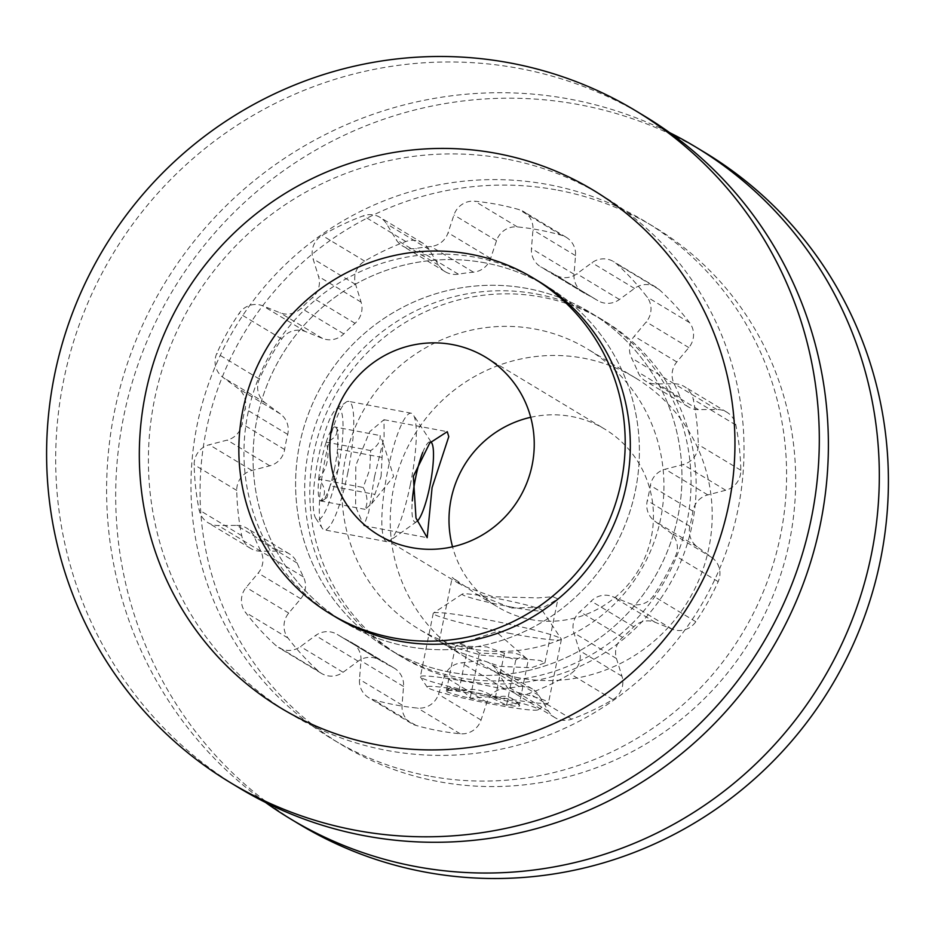 <?xml version="1.0" encoding="UTF-8"?>
<svg xmlns="http://www.w3.org/2000/svg" width="935" height="935" viewBox="0 0 935 935"><rect width="100%" height="100%" fill="white"/><g stroke="black" fill="none" stroke-linecap="round" stroke-linejoin="round"><path stroke-width="0.7" stroke-dasharray="4.67 3.51" d="M511.562 608.03L543.854 607.259L557.926 598.949L552.994 596.729L538.022 597.886L492.827 596.729L462.147 585.509L452.224 577.433L476.254 594.029L511.562 608.03M480.964 655.049L540.114 660.461L544.941 662.845L531.407 667.765L499.699 666.363L457.25 651.45L439.216 641.328L450.693 646.494L480.964 655.049M374.538 476.686L384.075 437.194L384.005 419.698L369.687 431.701L355.803 465.385L355.604 506.653L363.914 525.704L368.752 511.889L374.538 476.686M530.706 417.302A103.797 101.646 121.1 0 1 571.869 416.566A103.797 101.646 121.1 0 1 604.863 429.165A103.797 101.646 121.1 0 1 646.237 554.338A103.797 101.646 121.1 0 1 530.577 619.508A103.797 101.646 121.1 0 1 497.572 606.897A103.797 101.646 121.1 0 1 452.54 546.811M518.703 677.84A163.461 160.072 121.1 0 1 466.74 657.983A163.461 160.072 121.1 0 1 401.594 460.873A163.461 160.072 121.1 0 1 583.732 358.234A163.461 160.072 121.1 0 1 635.695 378.091A163.461 160.072 121.1 0 1 700.841 575.2A163.461 160.072 121.1 0 1 518.703 677.84M470.457 648.715A163.461 160.072 121.1 0 1 418.494 628.858A163.461 160.072 121.1 0 1 353.348 431.748A163.461 160.072 121.1 0 1 535.486 329.12A163.461 160.072 121.1 0 1 587.449 348.965A163.461 160.072 121.1 0 1 652.595 546.075A163.461 160.072 121.1 0 1 470.457 648.715M485.23 262.899A196.163 192.084 -58.9 0 0 266.662 386.061A196.163 192.084 -58.9 0 0 344.84 622.593A196.163 192.084 -58.9 0 0 407.204 646.412A196.163 192.084 -58.9 0 0 625.772 523.249A196.163 192.084 -58.9 0 0 547.583 286.718A196.163 192.084 -58.9 0 0 485.23 262.899A196.163 192.084 -58.9 0 0 266.662 386.061A196.163 192.084 -58.9 0 0 344.84 622.593A196.163 192.084 -58.9 0 0 407.204 646.412A196.163 192.084 -58.9 0 0 625.772 523.249A196.163 192.084 -58.9 0 0 547.583 286.718A196.163 192.084 -58.9 0 0 485.23 262.899M449.77 672.101A196.163 192.084 121.1 0 1 387.417 648.282A196.163 192.084 121.1 0 1 309.228 411.751A196.163 192.084 121.1 0 1 527.796 288.588A196.163 192.084 121.1 0 1 590.16 312.407A196.163 192.084 121.1 0 1 668.338 548.938A196.163 192.084 121.1 0 1 449.77 672.101A196.163 192.084 121.1 0 1 387.417 648.282A196.163 192.084 121.1 0 1 309.228 411.751A196.163 192.084 121.1 0 1 527.796 288.588A196.163 192.084 121.1 0 1 590.16 312.407A196.163 192.084 121.1 0 1 668.338 548.938A196.163 192.084 121.1 0 1 449.77 672.101M463.959 680.668A196.163 192.084 121.1 0 1 401.606 656.849A196.163 192.084 121.1 0 1 323.428 420.318A196.163 192.084 121.1 0 1 541.984 297.155A196.163 192.084 121.1 0 1 604.349 320.974A196.163 192.084 121.1 0 1 682.527 557.505A196.163 192.084 121.1 0 1 463.959 680.668M236.637 525.376A19.939 19.53 121.1 0 1 254.589 537.368A210.223 205.852 -58.9 0 0 260.865 551.253A19.939 19.53 121.1 0 1 258.189 573.05L246.174 587.414A19.939 19.53 -58.9 0 0 245.426 612.331A255.991 250.673 -58.9 0 0 275.872 645.489A19.939 19.53 -58.9 0 0 300.497 646.576L315.551 635.519A19.939 19.53 121.1 0 1 337.219 634.409A210.223 205.852 -58.9 0 0 337.582 634.62A210.223 205.852 -58.9 0 0 350.485 641.784A19.939 19.53 121.1 0 1 360.968 660.776L359.472 679.371A19.939 19.53 -58.9 0 0 373.381 699.696A255.991 250.673 -58.9 0 0 417.641 708.087A19.939 19.53 -58.9 0 0 438.468 694.331L444.37 676.578A19.939 19.53 121.1 0 1 461.528 662.822A210.223 205.852 -58.9 0 0 476.663 660.835A19.939 19.53 121.1 0 1 496.321 669.764L505.917 685.495A19.939 19.53 -58.9 0 0 529.152 693.466A255.991 250.673 -58.9 0 0 570.327 673.878A19.939 19.53 -58.9 0 0 579.396 650.538L573.903 632.855A19.939 19.53 121.1 0 1 579.957 611.7A210.223 205.852 -58.9 0 0 591.212 601.135A19.939 19.53 121.1 0 1 612.53 596.588L629.547 603.437A19.939 19.53 -58.9 0 0 653.249 596.016A255.991 250.673 -58.9 0 0 675.596 555.939A19.939 19.53 -58.9 0 0 669.46 531.922L654.652 521.075A19.939 19.53 121.1 0 1 647.301 500.587A210.223 205.852 -58.9 0 0 650.374 485.475A19.939 19.53 121.1 0 1 665.206 469.195L683.158 464.555A19.939 19.53 -58.9 0 0 698.258 444.569A255.991 250.673 -58.9 0 0 693.267 399.315A19.939 19.53 -58.9 0 0 674.24 383.794L655.797 383.923A19.939 19.53 121.1 0 1 637.834 371.943A210.223 205.852 -58.9 0 0 631.557 358.058A19.939 19.53 121.1 0 1 634.246 336.249L646.26 321.897A19.939 19.53 -58.9 0 0 647.008 296.968A255.991 250.673 -58.9 0 0 616.562 263.822A19.939 19.53 -58.9 0 0 591.925 262.723L576.883 273.791A19.939 19.53 121.1 0 1 555.215 274.902A19.939 19.53 121.1 0 1 555.18 274.878A210.223 205.852 -58.9 0 0 554.852 274.68A210.223 205.852 -58.9 0 0 541.949 267.527A19.939 19.53 121.1 0 1 531.454 248.535L532.95 229.94A19.939 19.53 -58.9 0 0 519.054 209.604A255.991 250.673 -58.9 0 0 497.128 204.403A255.991 250.673 -58.9 0 0 474.793 201.224A19.939 19.53 -58.9 0 0 453.954 214.968L448.064 232.733A19.939 19.53 121.1 0 1 430.906 246.489A210.223 205.852 -58.9 0 0 415.771 248.476A19.939 19.53 121.1 0 1 396.113 239.547L386.517 223.816A19.939 19.53 -58.9 0 0 363.283 215.845A255.991 250.673 -58.9 0 0 322.108 235.421A19.939 19.53 -58.9 0 0 313.026 258.773L318.531 276.444A19.939 19.53 121.1 0 1 312.477 297.61A210.223 205.852 -58.9 0 0 301.222 308.176A19.939 19.53 121.1 0 1 279.904 312.722L262.875 305.862A19.939 19.53 -58.9 0 0 239.185 313.295A255.991 250.673 -58.9 0 0 216.827 353.36A19.939 19.53 -58.9 0 0 222.974 377.389L237.782 388.224A19.939 19.53 121.1 0 1 245.134 408.712A210.223 205.852 -58.9 0 0 242.06 423.824A19.939 19.53 121.1 0 1 227.217 440.104L209.276 444.744A19.939 19.53 -58.9 0 0 194.164 464.742A255.991 250.673 -58.9 0 0 199.167 509.996A19.939 19.53 -58.9 0 0 218.194 525.517L236.637 525.376L279.203 551.077L260.76 551.206A19.939 19.53 121.1 0 1 241.733 535.685A255.991 250.673 121.1 0 1 236.742 490.431A19.939 19.53 121.1 0 1 251.842 470.445L269.794 465.805A19.939 19.53 -58.9 0 0 284.626 449.525A210.223 205.852 121.1 0 1 287.7 434.413A19.939 19.53 -58.9 0 0 280.348 413.925L265.54 403.078A19.939 19.53 121.1 0 1 259.404 379.061A255.991 250.673 121.1 0 1 281.751 338.984A19.939 19.53 121.1 0 1 305.453 331.563L322.47 338.412A19.939 19.53 -58.9 0 0 343.788 333.865A210.223 205.852 121.1 0 1 355.043 323.3A19.939 19.53 -58.9 0 0 361.097 302.145L355.604 284.462A19.939 19.53 121.1 0 1 364.673 261.122A255.991 250.673 121.1 0 1 405.848 241.534A19.939 19.53 121.1 0 1 429.083 249.505L438.679 265.236A19.939 19.53 -58.9 0 0 458.337 274.165A210.223 205.852 121.1 0 1 473.472 272.178A19.939 19.53 -58.9 0 0 490.63 258.422L496.532 240.669A19.939 19.53 121.1 0 1 517.359 226.913A255.991 250.673 121.1 0 1 539.694 230.103A255.991 250.673 121.1 0 1 561.619 235.304A19.939 19.53 121.1 0 1 575.528 255.629L574.032 274.224A19.939 19.53 -58.9 0 0 584.515 293.216A210.223 205.852 121.1 0 1 597.418 300.38A210.223 205.852 121.1 0 1 597.745 300.579A19.939 19.53 -58.9 0 0 597.781 300.591A19.939 19.53 -58.9 0 0 619.449 299.481L634.503 288.424A19.939 19.53 121.1 0 1 659.128 289.511A255.991 250.673 121.1 0 1 689.574 322.668A19.939 19.53 121.1 0 1 688.826 347.586L676.811 361.95A19.939 19.53 -58.9 0 0 674.135 383.747A210.223 205.852 121.1 0 1 680.411 397.632A19.939 19.53 -58.9 0 0 698.363 409.623L716.806 409.483A19.939 19.53 121.1 0 1 735.833 425.004A255.991 250.673 121.1 0 1 740.836 470.258A19.939 19.53 121.1 0 1 725.724 490.256L707.783 494.895A19.939 19.53 -58.9 0 0 692.94 511.176A210.223 205.852 121.1 0 1 689.866 526.288A19.939 19.53 -58.9 0 0 697.218 546.776L712.026 557.611A19.939 19.53 121.1 0 1 718.173 581.64A255.991 250.673 121.1 0 1 695.815 621.705A19.939 19.53 121.1 0 1 672.125 629.138L655.096 622.278A19.939 19.53 -58.9 0 0 633.778 626.824A210.223 205.852 121.1 0 1 622.523 637.389A19.939 19.53 -58.9 0 0 616.469 658.556L621.974 676.227A19.939 19.53 121.1 0 1 612.892 699.579A255.991 250.673 121.1 0 1 571.717 719.155A19.939 19.53 121.1 0 1 548.483 711.184L538.887 695.453A19.939 19.53 -58.9 0 0 519.229 686.524A210.223 205.852 121.1 0 1 504.094 688.511A19.939 19.53 -58.9 0 0 486.936 702.267L481.046 720.032A19.939 19.53 121.1 0 1 460.207 733.776A255.991 250.673 121.1 0 1 415.946 725.396A19.939 19.53 121.1 0 1 402.05 705.06L403.546 686.465A19.939 19.53 -58.9 0 0 393.051 667.473A210.223 205.852 121.1 0 1 380.148 660.32A210.223 205.852 121.1 0 1 379.82 660.122A19.939 19.53 -58.9 0 0 379.785 660.098A19.939 19.53 -58.9 0 0 358.117 661.209L343.075 672.277A19.939 19.53 121.1 0 1 318.438 671.178A255.991 250.673 121.1 0 1 287.992 638.032A19.939 19.53 121.1 0 1 288.74 613.103L300.754 598.751A19.939 19.53 -58.9 0 0 303.443 576.942A210.223 205.852 121.1 0 1 297.166 563.057A19.939 19.53 -58.9 0 0 279.203 551.077M379.785 660.098L337.219 634.409A19.939 19.53 121.1 0 1 337.255 634.421L379.82 660.122M536.877 294.069A196.163 192.084 121.1 0 1 599.241 317.888A196.163 192.084 121.1 0 1 677.419 554.42A196.163 192.084 121.1 0 1 458.851 677.594A196.163 192.084 121.1 0 1 396.498 653.764A196.163 192.084 121.1 0 1 318.309 417.232A196.163 192.084 121.1 0 1 536.877 294.069M299.305 824.226A392.314 384.168 121.1 0 1 142.95 351.163A392.314 384.168 121.1 0 1 580.074 104.837A392.314 384.168 121.1 0 1 704.791 152.487M558.008 190.202A302.414 296.126 121.1 0 1 789.549 541.084A302.414 296.126 121.1 0 1 437.72 781.461A302.414 296.126 121.1 0 1 206.179 430.579A302.414 296.126 121.1 0 1 558.008 190.202M265.365 802.359A392.314 384.168 121.1 0 1 139.654 331.633A392.314 384.168 121.1 0 1 570.993 99.355A392.314 384.168 121.1 0 1 669.635 132.641M428.639 775.98A302.414 296.126 121.1 0 1 197.098 425.098A302.414 296.126 121.1 0 1 548.927 184.721A302.414 296.126 121.1 0 1 780.468 535.603A302.414 296.126 121.1 0 1 428.639 775.98M538.502 281.236L547.583 286.718L538.502 281.236A196.163 192.084 -58.9 0 0 476.149 257.406A196.163 192.084 -58.9 0 0 257.581 380.58A196.163 192.084 -58.9 0 0 335.758 617.112L344.84 622.593L335.758 617.112M644.776 116.256A392.314 384.168 -58.9 0 0 520.059 68.606A392.314 384.168 -58.9 0 0 82.934 314.931A392.314 384.168 -58.9 0 0 239.29 787.995M506.361 159.02A302.414 296.126 -58.9 0 0 154.532 399.397A302.414 296.126 -58.9 0 0 386.073 750.279A302.414 296.126 -58.9 0 0 737.902 509.902A302.414 296.126 -58.9 0 0 506.361 159.02M381.094 476.406L382.859 442.033L380.113 435.546C380.674 441.238 377.53 446.24 370.681 450.565L369.746 469.557L363.177 487.474C367.513 495.445 368.145 502.738 365.094 509.353L371.616 503.79L381.094 476.406M334.672 467.979A37.751 7.199 -79.3 0 1 330.043 485.896L338.68 468.365L337.547 448.987A37.751 7.199 -79.3 0 1 334.672 467.979M417.139 521.298A40.871 7.784 -79.3 0 1 416.741 521.613A40.871 7.784 -79.3 0 1 412.277 500.903M410.418 484.307A65.392 12.459 -79.3 0 1 389.509 540.933A65.392 12.459 -79.3 0 1 386.903 541.704A65.392 12.459 -79.3 0 1 387.721 470.609A65.392 12.459 -79.3 0 1 411.236 413.212A65.392 12.459 -79.3 0 1 413.387 414.883A65.392 12.459 -79.3 0 1 410.418 484.307M347.878 472.467A65.392 12.459 -79.3 0 1 324.363 529.853A65.392 12.459 -79.3 0 1 322.213 528.182A65.392 12.459 -79.3 0 1 325.181 458.758A65.392 12.459 -79.3 0 1 346.09 402.143A65.392 12.459 -79.3 0 1 348.697 401.372A65.392 12.459 -79.3 0 1 347.878 472.467M337.956 469.954A56.673 10.799 -79.3 0 1 315.714 518.247A56.673 10.799 -79.3 0 1 318.286 458.08A56.673 10.799 -79.3 0 1 336.413 409.004A56.673 10.799 -79.3 0 1 337.956 469.954M335.63 427.12A37.751 7.199 -79.3 0 1 336.39 427.891A37.751 7.199 -79.3 0 1 337.547 448.987L338.073 430.474L335.63 427.12C338.867 433.279 335.723 438.293 326.198 442.138A37.751 7.199 -79.3 0 1 335.63 427.12L380.113 435.546M318.695 479.047A37.751 7.199 -79.3 0 1 326.198 442.138C330.032 455.649 327.531 467.944 318.695 479.047C325.684 487.474 326.315 494.767 320.611 500.926A37.751 7.199 -79.3 0 1 318.695 479.047L363.177 487.474M330.043 485.896A37.751 7.199 -79.3 0 1 322.598 500.669A37.751 7.199 -79.3 0 1 320.611 500.926L326.981 497.56L330.043 485.896L374.526 494.323M422.737 452.411A40.871 7.784 -79.3 0 1 430.743 441.928M365.094 509.353L320.611 500.926M370.681 450.565L326.198 442.138M382.029 457.414L337.547 448.987M519.1 705.154L517.885 702.956L506.571 705.13L489.367 696.739L470.153 698.235C463.573 689.527 455.614 687.237 446.275 691.362L450.413 687.552L458.804 691.386C472.257 687.26 484.388 689.551 495.223 698.281C504.421 694.109 512.38 696.4 519.1 705.154A37.751 2.618 -168.5 0 0 495.223 698.281A37.751 2.618 -168.5 0 0 458.804 691.386A37.751 2.618 -168.5 0 0 445.82 690.568A37.751 2.618 -168.5 0 0 446.275 691.362A37.751 2.618 -168.5 0 0 470.153 698.235A37.751 2.618 -168.5 0 0 489.239 702.208A37.751 2.618 -168.5 0 0 506.571 705.13A37.751 2.618 -168.5 0 0 519.626 705.586A37.751 2.618 -168.5 0 0 519.1 705.154L528.275 660.075C524.874 656.312 520.69 656.312 515.746 660.052L498.121 653.74L479.328 653.144C472.163 647.125 464.192 644.823 455.45 646.272L459.891 643.853L467.979 646.295L486.761 646.891L504.386 653.191C513.093 651.73 521.052 654.021 528.275 660.075L496.193 631.861L459.891 643.841M509.294 606.663A40.871 2.84 -168.5 0 0 542.183 610.31A40.871 2.84 -168.5 0 0 495.106 598.096A40.871 2.84 -168.5 0 0 462.287 594.052A40.871 2.84 -168.5 0 0 509.294 606.663M508.675 633.194A65.392 4.535 -168.5 0 0 561.397 639.388A65.392 4.535 -168.5 0 0 561.304 639.037A65.392 4.535 -168.5 0 0 485.966 619.496A65.392 4.535 -168.5 0 0 433.466 613.033A65.392 4.535 -168.5 0 0 433.244 613.313A65.392 4.535 -168.5 0 0 508.675 633.194M495.772 696.587A65.392 4.535 -168.5 0 0 548.284 703.05A65.392 4.535 -168.5 0 0 548.494 702.769A65.392 4.535 -168.5 0 0 473.075 682.877A65.392 4.535 -168.5 0 0 420.353 676.695A65.392 4.535 -168.5 0 0 420.446 677.033A65.392 4.535 -168.5 0 0 495.772 696.587M492.523 704.195A56.673 3.927 -168.5 0 0 538.034 709.794A56.673 3.927 -168.5 0 0 472.853 692.321A56.673 3.927 -168.5 0 0 427.237 687.248A56.673 3.927 -168.5 0 0 492.523 704.195M504.386 653.191L495.223 698.281M467.979 646.295L458.804 691.386M455.45 646.272L446.275 691.362M479.328 653.144L470.153 698.235M515.746 660.052L506.571 705.13M358.117 661.209L315.551 635.519M519.229 686.524L476.663 660.835M633.778 626.824L591.212 601.135M735.833 425.004L693.267 399.315M659.128 289.511L616.562 263.822M561.619 235.304L519.054 209.604M429.083 249.505L386.517 223.816M305.453 331.563L262.875 305.862M259.404 379.061L216.827 353.36M265.54 403.078L222.974 377.389M281.751 338.984L239.185 313.295M322.47 338.412L279.904 312.722M343.788 333.865L301.222 308.176M355.043 323.3L312.477 297.61M361.097 302.145L318.531 276.444M355.604 284.462L313.026 258.773M364.673 261.122L322.108 235.421M405.848 241.534L363.283 215.845M438.679 265.236L396.113 239.547M458.337 274.165L415.771 248.476M473.472 272.178L430.906 246.489M490.63 258.422L448.064 232.733M496.532 240.669L453.954 214.968M517.359 226.913L474.793 201.224M575.528 255.629L532.95 229.94M574.032 274.224L531.454 248.535M584.515 293.216L541.949 267.527M555.215 274.902L597.781 300.591L555.18 274.878M619.449 299.481L576.883 273.791M634.503 288.424L591.925 262.723M689.574 322.668L647.008 296.968M688.826 347.586L646.26 321.897M676.811 361.95L634.246 336.249M674.135 383.747L631.557 358.058M680.411 397.632L637.834 371.943M698.363 409.623L655.797 383.923M716.806 409.483L674.24 383.794M740.836 470.258L698.258 444.569M725.724 490.256L683.158 464.555M707.783 494.895L665.206 469.195M692.94 511.176L650.374 485.475M689.866 526.288L647.301 500.587M697.218 546.776L654.652 521.075M712.026 557.611L669.46 531.922M718.173 581.64L675.596 555.939M695.815 621.705L653.249 596.016M672.125 629.138L629.547 603.437M655.096 622.278L612.53 596.588M622.523 637.389L579.957 611.7M616.469 658.556L573.903 632.855M621.974 676.227L579.396 650.538M612.892 699.579L570.327 673.878M571.717 719.155L529.152 693.466M548.483 711.184L505.917 685.495M538.887 695.453L496.321 669.764M504.094 688.511L461.528 662.822M486.936 702.267L444.37 676.578M481.046 720.032L438.468 694.331M460.207 733.776L417.641 708.087M415.946 725.396L373.381 699.696M402.05 705.06L359.472 679.371M403.546 686.465L360.968 660.776M393.051 667.473L350.485 641.784M343.075 672.277L300.497 646.576M318.438 671.178L275.872 645.489M287.992 638.032L245.426 612.331M288.74 613.103L246.174 587.414M300.754 598.751L258.189 573.05M303.443 576.942L260.865 551.253M297.166 563.057L254.589 537.368M260.76 551.206L218.194 525.517M241.733 535.685L199.167 509.996M236.742 490.431L194.164 464.742M251.842 470.445L209.276 444.744M269.794 465.805L227.217 440.104M284.626 449.525L242.06 423.824M287.7 434.413L245.134 408.712M280.348 413.925L237.782 388.224M544.941 662.845L557.938 598.949M384.005 419.698L447.269 431.69M485.662 357.217L604.863 429.165M466.74 657.983L418.494 628.858M396.498 653.764L401.606 656.849M726.892 412.242L684.326 386.552M656.171 287.314L613.594 261.613M422.62 243.065L380.042 217.376M445.153 271.676L402.576 245.987M566.259 237.315L523.682 211.626M583.3 292.538L540.722 266.849M597.418 300.38L554.852 274.68M688.277 406.865L645.711 381.164M554.958 717.624L512.38 691.935M532.424 689.013L489.846 663.324M411.318 723.374L368.741 697.685M394.278 668.151L351.7 642.462M380.148 660.32L337.582 634.62M321.406 673.387L278.829 647.686M289.289 553.836L246.723 528.135M250.673 548.448L208.108 522.758M599.241 317.888L604.349 320.974M635.695 378.091L587.449 348.965M378.383 534.949L462.147 585.52M476.254 594.029L497.572 606.897M363.914 525.704L427.178 537.683M439.216 641.328L452.224 577.433M371.616 503.79L393.623 476.429L382.871 442.033M416.741 521.613L389.509 540.933M386.903 541.704L324.363 529.853M315.714 518.247L322.213 528.182M336.413 409.004L346.09 402.143M411.236 413.212L348.697 401.372M430.942 441.717L413.387 414.883M338.073 430.474L336.39 427.891M326.981 497.56L322.598 500.669M542.183 610.31L561.304 639.037M561.397 639.388L548.494 702.769M538.034 709.794L548.284 703.05M427.237 687.248L420.446 677.033M433.244 613.313L420.353 676.695M462.287 594.052L433.466 613.033M450.413 687.552L445.82 690.568M517.885 702.956L519.626 705.586"/><path stroke-width="1.4" d="M413.352 476.289L429.761 442.991L447.269 431.69L448.777 436.657L432.087 487.591L427.178 537.683L415.993 518.072L413.352 476.289M452.669 344.618A103.797 101.646 121.1 0 1 485.662 357.217A103.797 101.646 121.1 0 1 527.036 482.39A103.797 101.646 121.1 0 1 411.377 547.559A103.797 101.646 121.1 0 1 378.383 534.949A103.797 101.646 121.1 0 1 337.009 409.787A103.797 101.646 121.1 0 1 452.669 344.618M471.041 254.332A196.163 192.084 -58.9 0 0 252.473 377.495A196.163 192.084 -58.9 0 0 330.651 614.026A196.163 192.084 -58.9 0 0 393.016 637.845A196.163 192.084 -58.9 0 0 611.572 514.682A196.163 192.084 -58.9 0 0 533.394 278.151A196.163 192.084 -58.9 0 0 471.041 254.332M452.54 546.811A103.797 101.646 121.1 0 1 530.706 417.302M669.635 132.641A392.314 384.168 121.1 0 1 695.71 147.005L704.791 152.487A392.314 384.168 121.1 0 1 861.147 625.55A392.314 384.168 121.1 0 1 424.022 871.876A392.314 384.168 121.1 0 1 299.305 824.226L290.224 818.744A392.314 384.168 121.1 0 1 265.365 802.359M695.71 147.005A392.314 384.168 121.1 0 1 852.065 620.069A392.314 384.168 121.1 0 1 414.941 866.394A392.314 384.168 121.1 0 1 290.224 818.744M330.651 614.026L335.758 617.112A196.163 192.084 -58.9 0 0 398.123 640.931A196.163 192.084 -58.9 0 0 616.691 517.768A196.163 192.084 -58.9 0 0 538.502 281.236L533.394 278.151M354.926 830.163A392.314 384.168 -58.9 0 0 792.05 583.837A392.314 384.168 -58.9 0 0 635.695 110.774A392.314 384.168 -58.9 0 0 510.977 63.124A392.314 384.168 -58.9 0 0 73.853 309.45A392.314 384.168 -58.9 0 0 230.209 782.513A392.314 384.168 -58.9 0 0 354.926 830.163M376.992 744.798A302.414 296.126 -58.9 0 0 728.821 504.421A302.414 296.126 -58.9 0 0 497.28 153.539A302.414 296.126 -58.9 0 0 145.451 393.916A302.414 296.126 -58.9 0 0 376.992 744.798M230.209 782.513L239.29 787.995A392.314 384.168 -58.9 0 0 364.007 835.645A392.314 384.168 -58.9 0 0 801.131 589.319A392.314 384.168 -58.9 0 0 644.776 116.256L635.695 110.774M430.743 441.928A40.871 7.784 -79.3 0 1 431.666 442.828A40.871 7.784 -79.3 0 1 429.819 486.223A40.871 7.784 -79.3 0 1 417.139 521.298M412.277 500.903A40.871 7.784 -79.3 0 1 415.631 477.656A40.871 7.784 -79.3 0 1 422.737 452.411M431.666 442.828L430.942 441.717"/></g></svg>
